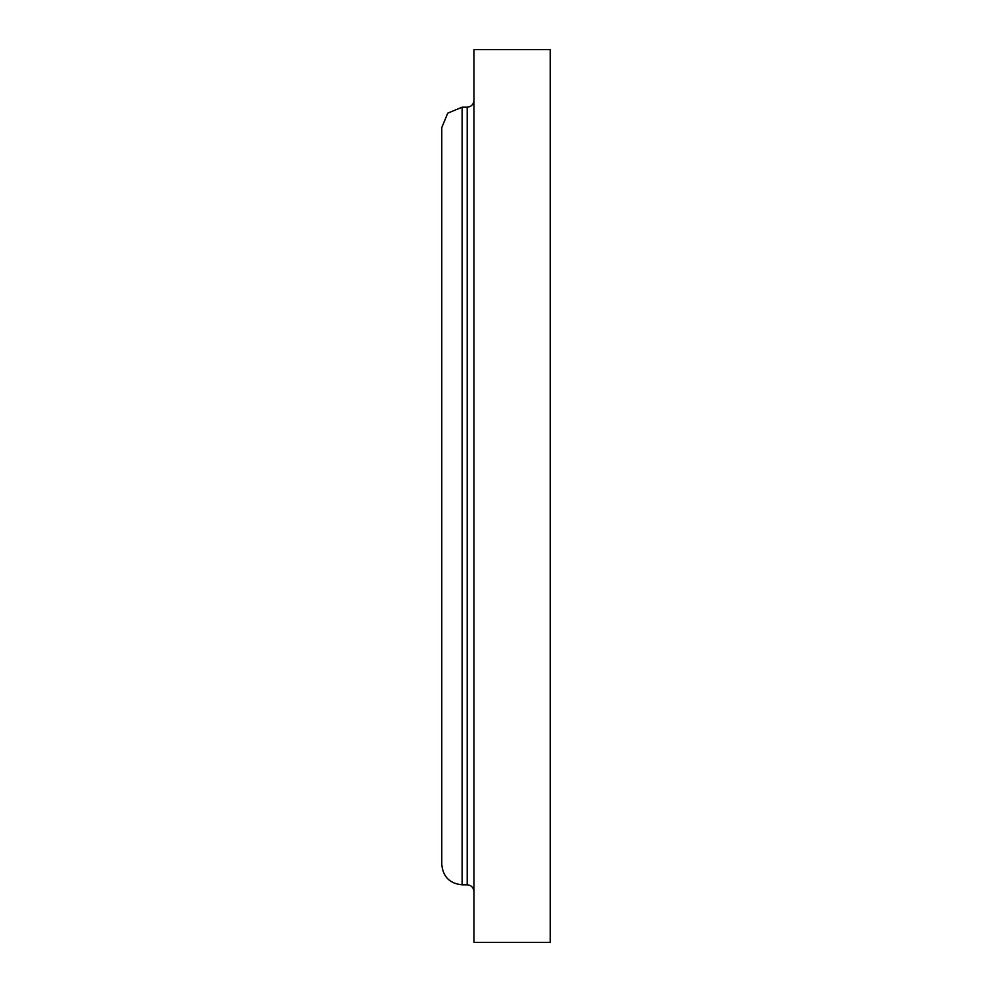 <?xml version="1.0" encoding="UTF-8"?>
<svg xmlns="http://www.w3.org/2000/svg" width="992" height="992" viewBox="0 0 992 992"><rect width="100%" height="100%" fill="white"/><g stroke="black" fill="none" stroke-linecap="round" stroke-linejoin="round"><path stroke-width="1.49" d="M462.123 107.198L462.123 884.802C449.773 883.599 442.99 876.816 441.787 864.466L441.787 127.534L447.739 113.162L462.123 107.198L467.195 107.198L467.195 884.802C471.287 885.224 473.544 887.48 473.978 891.572M473.978 100.428C473.544 104.507 471.287 106.764 467.195 107.198M473.978 49.6L473.978 942.4L550.213 942.4L550.213 49.6L473.978 49.6M462.123 884.802L467.195 884.802"/></g></svg>

